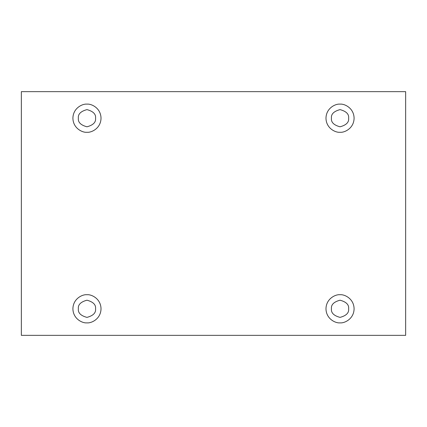 <?xml version="1.0" encoding="UTF-8"?>
<svg xmlns="http://www.w3.org/2000/svg" width="427" height="427" viewBox="0 0 427 427"><rect width="100%" height="100%" fill="white"/><g stroke="black" fill="none" stroke-linecap="round" stroke-linejoin="round"><path stroke-width="0.64" d="M86.964 132.263C91.074 132.829 100.831 128.612 101.023 118.204C100.831 107.801 91.074 103.58 86.964 104.145C91.074 103.58 100.831 107.801 101.023 118.204C100.831 128.612 91.074 132.829 86.964 132.263C82.849 132.829 73.092 128.612 72.905 118.204C73.092 107.801 82.849 103.58 86.964 104.145C82.849 103.58 73.092 107.801 72.905 118.204C73.092 128.612 82.849 132.829 86.964 132.263M78.371 118.204C77.879 122.266 80.746 125.132 86.964 126.798C93.177 125.132 96.043 122.266 95.552 118.204C96.043 114.142 93.177 111.282 86.964 109.616C80.746 111.282 77.879 114.142 78.371 118.204C77.879 114.142 80.746 111.282 86.964 109.616C93.177 111.282 96.043 114.142 95.552 118.204C96.043 122.266 93.177 125.132 86.964 126.798C80.746 125.132 77.879 122.266 78.371 118.204M340.036 132.263C344.151 132.829 353.908 128.612 354.095 118.204C353.908 107.801 344.151 103.58 340.036 104.145C344.151 103.58 353.908 107.801 354.095 118.204C353.908 128.612 344.151 132.829 340.036 132.263C335.926 132.829 326.169 128.612 325.977 118.204C326.169 107.801 335.926 103.58 340.036 104.145C335.926 103.58 326.169 107.801 325.977 118.204C326.169 128.612 335.926 132.829 340.036 132.263M331.448 118.204C330.957 122.266 333.823 125.132 340.036 126.798C346.254 125.132 349.121 122.266 348.629 118.204C349.121 114.142 346.254 111.282 340.036 109.616C333.823 111.282 330.957 114.142 331.448 118.204C330.957 114.142 333.823 111.282 340.036 109.616C346.254 111.282 349.121 114.142 348.629 118.204C349.121 122.266 346.254 125.132 340.036 126.798C333.823 125.132 330.957 122.266 331.448 118.204M340.036 322.855C344.151 323.42 353.908 319.199 354.095 308.796C353.908 298.388 344.151 294.171 340.036 294.737C344.151 294.171 353.908 298.388 354.095 308.796C353.908 319.199 344.151 323.42 340.036 322.855C335.926 323.42 326.169 319.199 325.977 308.796C326.169 298.388 335.926 294.171 340.036 294.737C335.926 294.171 326.169 298.388 325.977 308.796C326.169 319.199 335.926 323.42 340.036 322.855M331.448 308.796C330.957 312.858 333.823 315.718 340.036 317.384C346.254 315.718 349.121 312.858 348.629 308.796C349.121 304.734 346.254 301.868 340.036 300.202C333.823 301.868 330.957 304.734 331.448 308.796C330.957 304.734 333.823 301.868 340.036 300.202C346.254 301.868 349.121 304.734 348.629 308.796C349.121 312.858 346.254 315.718 340.036 317.384C333.823 315.718 330.957 312.858 331.448 308.796M86.964 322.855C91.074 323.42 100.831 319.199 101.023 308.796C100.831 298.388 91.074 294.171 86.964 294.737C91.074 294.171 100.831 298.388 101.023 308.796C100.831 319.199 91.074 323.42 86.964 322.855C82.849 323.42 73.092 319.199 72.905 308.796C73.092 298.388 82.849 294.171 86.964 294.737C82.849 294.171 73.092 298.388 72.905 308.796C73.092 319.199 82.849 323.42 86.964 322.855M78.371 308.796C77.879 312.858 80.746 315.718 86.964 317.384C93.177 315.718 96.043 312.858 95.552 308.796C96.043 304.734 93.177 301.868 86.964 300.202C80.746 301.868 77.879 304.734 78.371 308.796C77.879 304.734 80.746 301.868 86.964 300.202C93.177 301.868 96.043 304.734 95.552 308.796C96.043 312.858 93.177 315.718 86.964 317.384C80.746 315.718 77.879 312.858 78.371 308.796M21.35 91.65L405.65 91.65L405.65 335.35L21.35 335.35L21.35 91.65L21.35 335.35L405.65 335.35L405.65 91.65L21.35 91.65"/></g></svg>
